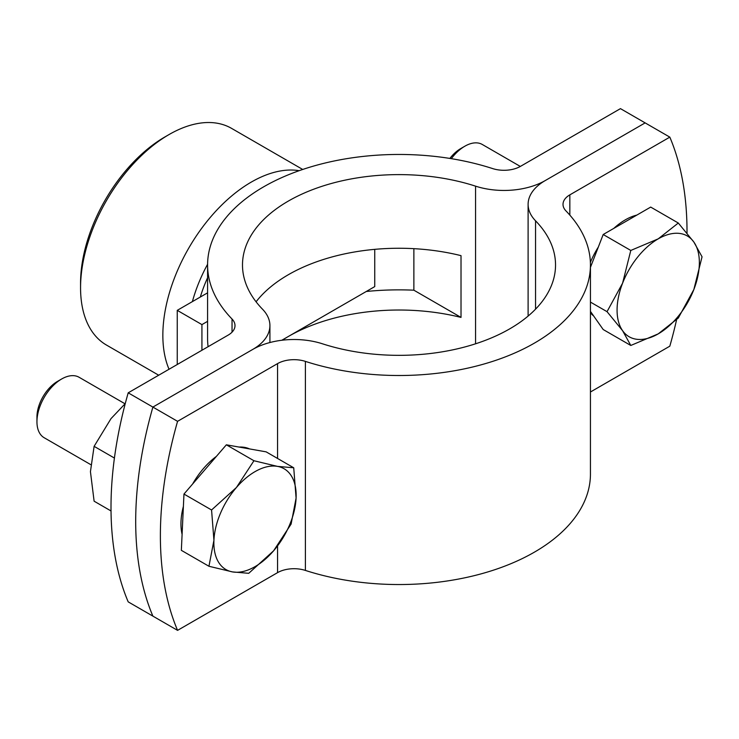 <?xml version="1.0" encoding="UTF-8"?>
<svg xmlns="http://www.w3.org/2000/svg" width="739" height="739" viewBox="0 0 739 739"><rect width="100%" height="100%" fill="white"/><g stroke="black" fill="none" stroke-linecap="round" stroke-linejoin="round"><path stroke-width="1.11" d="M669.82 137.131L645.138 122.886L545.151 180.612A58.187 33.597 180 0 1 475.556 186.154A156.52 90.361 0 0 0 242.494 264.978A156.52 90.361 0 0 0 262.484 309.17A58.187 33.597 180 0 1 269.92 325.603A58.187 33.597 180 0 1 252.877 349.353L152.89 407.078A349.113 201.562 120 0 0 152.89 616.114A349.113 201.562 -60 0 1 152.89 407.078L252.877 349.353A58.187 33.597 180 0 1 322.472 343.801A156.52 90.361 0 0 0 555.534 264.978A156.52 90.361 0 0 0 535.544 220.795A58.187 33.597 180 0 1 528.108 204.361A58.187 33.597 180 0 1 545.151 180.612L645.138 122.886L620.455 108.633L520.468 166.358A23.278 13.441 180 0 1 492.627 168.575A191.429 110.517 0 0 0 207.585 264.978A191.429 110.517 0 0 0 232.037 319.026A23.278 13.441 180 0 1 235.002 325.603A23.278 13.441 180 0 1 228.185 335.1L128.198 392.825L177.572 421.332A349.113 201.562 120 0 0 177.572 630.367L277.559 572.642A23.278 13.441 180 0 1 305.401 570.425A191.429 110.517 0 0 0 590.443 474.022L590.443 264.978A191.429 110.517 0 0 0 565.991 210.938A23.278 13.441 180 0 1 563.016 204.361A23.278 13.441 180 0 1 569.834 194.865L669.82 137.131A349.113 201.562 -60 0 1 687.011 233.118M281.79 340.263L288.339 336.485A156.52 90.361 180 0 1 461.016 317.41L461.016 255.648A156.52 90.361 0 0 0 288.339 274.723A156.52 90.361 0 0 0 256.073 301.798M207.585 264.978L207.585 338.619A191.429 110.517 0 0 0 208.093 346.702M282.233 340.208A156.52 90.361 180 0 1 288.339 336.485L366.267 291.489A191.429 110.517 180 0 1 413.877 290.196L461.016 317.41M177.572 630.367L128.198 601.869A349.113 201.562 -60 0 1 128.198 392.825M413.877 290.196L413.877 248.664M366.267 291.489L374.738 286.603L374.738 249.348M207.585 292.838L177.249 310.352L177.249 364.512M177.249 310.352L201.932 324.606L201.932 350.258M201.932 324.606L207.585 321.345M302.722 169.462L231.566 128.374A125.103 72.228 120 0 0 169.019 134.572L164.908 136.946A119.284 68.866 -60 0 0 80.56 283.037L80.56 287.785A125.103 72.228 120 0 0 106.471 345.058L158.709 375.218M169.037 369.251A125.103 72.228 -60 0 1 162.848 335.294A125.103 72.228 -60 0 1 208.925 219.03A125.103 72.228 -60 0 1 299.156 170.691M200.306 297.041A97.243 56.146 -60 0 1 207.585 277.762M169.019 134.572A125.103 72.228 120 0 0 80.56 287.785M207.585 264.276A107.645 62.15 120 0 0 192.389 301.614M676.573 319.793A349.113 201.562 -60 0 1 669.82 346.175L590.443 392.003M177.572 421.332L277.559 363.606A23.278 13.441 180 0 1 305.401 361.389A191.429 110.517 0 0 0 590.443 264.978M622.589 330.684A58.187 33.597 -60 0 1 617.074 310.112A58.187 33.597 -60 0 1 622.589 283.176L630.792 250.447L658.218 238.854L678.3 223.021L693.847 242.032L702.05 256.812L693.847 289.54L678.3 318.038L658.218 333.871L630.792 345.464L622.589 330.684L607.033 311.664L622.589 283.176A58.187 33.597 -60 0 1 658.218 238.854A58.187 33.597 120 0 1 693.847 242.032A58.187 33.597 -60 0 1 693.847 289.54A58.187 33.597 -60 0 1 658.218 333.871A58.187 33.597 -60 0 1 622.589 330.684M636.824 215.095A58.187 33.597 120 0 0 625.305 219.852A58.187 33.597 120 0 0 613.786 228.397M598.322 247.066A58.187 33.597 120 0 0 590.387 262.373M590.443 312.717A58.187 33.597 120 0 0 593.703 316.024M449.875 158.432A29.089 16.794 120 0 1 460.73 148.585L464.84 146.211A34.909 20.156 120 0 0 451.326 158.663M590.443 302.094L607.033 311.664M678.3 223.021L650.699 207.086L603.19 234.512L630.792 250.447M603.19 234.512L590.443 267.37M590.443 311.396L603.19 329.529L630.792 345.464M520.321 166.441L482.299 144.484A34.909 20.156 120 0 0 464.84 146.211L460.73 148.585M213.931 540.255A58.187 33.597 -60 0 1 220.564 513.051A58.187 33.597 -60 0 1 236.434 487.491L253.948 460.739L277.513 466.383L293.725 467.787L296.09 498.049L291.111 524.071L273.587 550.814L248.72 573.316L232.508 571.912L208.943 566.268L213.931 540.255L211.566 509.984L236.434 487.491A58.187 33.597 -60 0 1 277.513 466.383A58.187 33.597 120 0 1 296.09 498.049A58.187 33.597 -60 0 1 273.587 550.814A58.187 33.597 -60 0 1 232.508 571.912A58.187 33.597 -60 0 1 213.931 540.255M249.57 448.924A58.187 33.597 120 0 0 244.6 447.381A58.187 33.597 120 0 0 239.103 447.067M216.388 456.388A58.187 33.597 120 0 0 192.639 483.98M183.401 506.354A58.187 33.597 120 0 0 182.099 534.362M125.03 403.799L79.091 377.269A34.909 20.156 120 0 0 75.138 375.846A34.909 20.156 120 0 0 61.633 379.005A34.909 20.156 120 0 0 36.95 421.757A34.909 20.156 120 0 0 44.183 437.737L90.712 464.609M61.633 379.005L57.522 381.379A29.089 16.794 120 0 0 36.95 417.008L36.95 421.757M293.725 467.787L266.132 451.852L226.356 444.813L183.965 494.058L211.566 509.984M226.356 444.813L253.948 460.739M183.965 494.058L181.351 550.343L208.943 566.268M111.026 510.963L94.112 501.19L90.435 471.639L94.112 446.338L111.007 418.625L125.26 403.586M114.425 458.06L94.112 446.338M475.556 186.154L475.556 343.801M232.037 319.026L232.037 332.171M569.834 194.865L569.834 215.095M277.559 363.606L277.559 458.448M277.559 545.936L277.559 572.642M535.544 220.795L535.544 309.17M305.401 361.389L305.401 570.425M269.92 325.603L269.92 342.536M528.108 204.361L528.108 316.08"/></g></svg>
